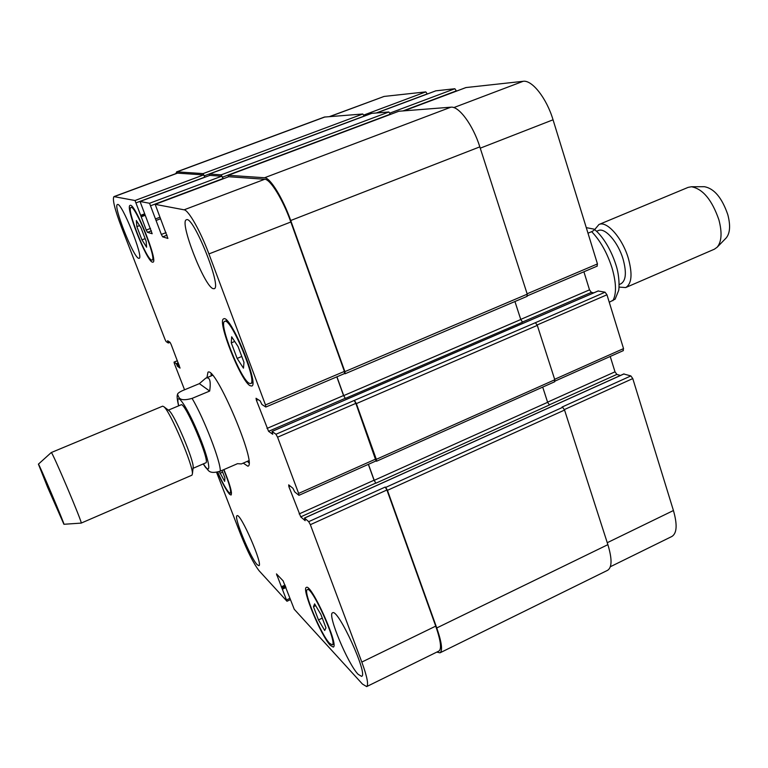 <?xml version="1.0" encoding="UTF-8"?>
<svg xmlns="http://www.w3.org/2000/svg" width="768" height="768" viewBox="0 0 768 768"><rect width="100%" height="100%" fill="white"/><g stroke="black" fill="none" stroke-linecap="round" stroke-linejoin="round"><path stroke-width="1.15" d="M586.272 227.626L594.019 229.142C594.902 229.603 594.115 230.448 591.667 231.658L587.99 233.194M609.264 302.256L615.187 299.107M596.525 231.322L598.301 230.582C604.954 227.136 618.192 242.227 623.126 259.277C626.707 272.534 625.968 280.704 620.89 283.805L619.123 284.563M594.643 229.651L598.934 224.515C606.826 220.416 622.57 238.272 628.397 258.518C632.621 274.214 631.728 283.901 625.699 287.558L619.018 287.078M598.934 224.515L688.147 187.373L691.469 186.749C702.874 188.899 712.032 199.958 718.925 219.907C722.246 232.656 721.651 241.766 717.139 247.238L714.384 249.197L625.699 287.558M704.17 186.701L704.438 186.701C714.221 188.525 722.016 197.856 727.824 214.714C730.618 225.504 730.07 233.242 726.182 237.946L726 238.128M203.242 463.93L205.68 467.587C208.56 469.478 208.08 474.778 220.262 471.168L237.523 463.67L241.363 463.93L248.832 460.685M209.674 391.056L192.086 398.39C178.195 402.211 179.078 396.826 177.485 394.416C177.494 393.504 179.098 392.275 182.294 390.73L199.373 383.645L209.674 391.056C211.075 380.947 209.76 376.656 205.747 378.154L199.373 383.645M211.171 375.907L211.075 373.69M248.947 462.922L247.411 461.309M206.947 377.664L207.965 372.211C215.366 365.654 257.712 465.408 247.843 466.186L243.226 463.123M193.046 468.326L205.728 462.854C210.864 462.624 184.829 401.29 181.094 404.813L168.355 410.141M193.094 467.933L193.162 467.347C194.122 460.762 174.538 414.624 169.142 410.736L168.672 410.381M63.926 524.275L81.168 523.104L191.952 475.181L192.403 473.914C193.546 466.282 170.17 411.206 163.882 406.723L162.653 406.166L51.235 452.563L38.41 464.15L47.597 487.229L63.917 524.275C65.578 526.272 38.112 461.578 38.4 464.15M81.168 523.104C83.338 524.65 51.619 449.923 51.235 452.563M610.358 566.726L671.914 536.458C676.944 533.28 677.453 524.64 673.43 510.528L632.774 378.576L630.864 375.926L623.808 373.997M427.296 94.022L425.798 91.891L384.096 96.432L329.549 116.573M456.499 91.114L454.848 88.733L435.821 90.835M597.014 266.122L597.456 263.923L553.046 119.798C546.624 98.237 532.061 79.757 523.152 81.302L465.955 87.562M593.76 292.858L591.37 292.387L589.517 289.853L583.901 271.776M623.059 350.602L623.539 348.605L606.96 294.787L605.05 292.195L598.166 290.995M620.4 375.475L616.858 374.41L615.005 371.818L610.224 356.458M222 470.41L224.899 477.907L224.659 481.373L219.293 471.552M219.965 473.29L222.662 472.118M146.16 241.267L146.602 247.219L141.955 239.866L136.858 226.618L136.33 220.512L140.986 227.818L146.16 241.267M136.858 226.618L139.574 225.59M141.955 239.866L145.152 238.646M243.994 362.352L243.466 368.17L237.13 358.416L231.274 342.874L231.667 336.806L238.051 346.522L243.994 362.352M231.274 342.874L234.72 341.462M237.13 358.416L241.786 356.486M325.968 627.859L324.71 630.49L318.48 619.92L313.469 606.71L314.611 603.869L320.88 614.438L325.968 627.859M313.469 606.71L315.677 605.674M318.48 619.92L322.282 618.125M151.546 260.054L152.093 260.093C157.325 259.862 135.043 204.355 130.954 207.514C126.115 208.099 146.102 258.96 151.546 260.054M152.352 262.138C146.448 260.899 124.896 206.054 130.109 205.392C134.525 201.974 158.602 261.955 152.938 262.176L152.352 262.138M217.709 472.042C222.374 482.582 226.138 489.418 228.979 492.547L230.266 493.171C231.456 491.242 229.258 483.408 223.68 469.68M223.92 469.574C229.978 484.454 232.368 492.95 231.072 495.043L229.68 494.362C226.589 490.944 222.518 483.523 217.459 472.099M329.558 643.286L332.227 644.861C338.006 643.901 311.702 585.6 307.354 589.642C302.64 590.39 320.966 634.646 329.558 643.286M330.346 645.36C321.053 635.971 301.296 588.259 306.374 587.434C311.059 583.046 339.485 646.051 333.235 647.078L330.346 645.36M249.13 383.232L250.646 383.558C258.038 382.627 230.659 316.877 224.736 321.36C218.189 322.512 240.509 378.979 249.13 383.232M250.042 385.67C240.72 381.005 216.662 320.131 223.709 318.854C230.112 313.997 259.69 385.046 251.702 386.035L250.042 385.67M216.557 472.291L240.739 534.643C247.699 551.952 253.843 564.019 259.171 570.835L286.982 601.248L276.47 573.898L283.104 580.829L294.25 609.283L362.448 684.058L366.662 686.592C368.746 684.826 367.133 676.656 361.814 662.074L310.349 524.688L308.707 521.654L304.531 518.074L305.184 520.685L300.73 516.874L288.893 486.662L288.691 484.858L292.973 488.323L294.71 491.894L298.81 495.235L298.637 493.411L277.574 437.203L275.962 434.246L272.035 431.462L272.736 434.266L268.57 431.318L256.426 400.31L256.032 398.266L260.17 400.906L261.898 404.458L265.738 406.982L265.488 404.928L208.925 253.93C200.554 231.331 188.515 210.096 184.109 209.818L155.174 204.346L167.894 238.426L162.643 236.851L161.328 234.442L149.549 203.27L140.045 201.485L152.179 233.731L147.466 232.33L146.246 230.054L135.014 200.515L113.933 196.618C112.243 199.152 114.73 209.261 121.392 226.963L165.024 339.456L166.128 341.578L168.288 342.998L167.626 340.733L169.997 342.269L171.12 344.429L180.048 368.093L177.571 366.346L176.314 363.686L174.038 362.102L174.432 363.706L184.55 389.789M138.595 258.288C133.306 257.203 112.742 205.066 117.456 204.547C121.382 201.418 144.211 258.211 139.104 258.326L138.595 258.288M213.053 288.624C204.269 286.397 178.925 221.136 186.422 219.792C193.104 215.011 222.384 287.914 214.157 288.701L213.053 288.624M257.194 564.691C250.502 558.077 233.242 516.106 237.072 515.722C240.394 512.515 263.434 565.267 258.883 565.699L257.194 564.691M358.128 674.314C347.731 663.782 326.976 613.853 332.592 612.816C337.862 607.91 368.592 675.043 361.603 676.368L358.128 674.314M385.718 487.392L387.437 490.33L436.762 627.955C441.744 642.413 442.829 650.707 440.006 652.819L607.642 570.288C612.086 567.398 612.163 558.854 607.882 544.656L564.557 410.054L562.685 407.318L385.718 487.392L385.21 487.056L386.918 489.984L435.725 626.131C440.717 640.608 441.802 648.902 438.979 651.024L366.662 686.592M368.342 464.362L374.054 480.221L375.878 483.197L374.218 480.326L368.448 464.314M554.448 381.725L554.803 379.766L537.293 325.373L535.43 322.694L354.163 400.483L355.862 403.363L376.042 460.925L298.992 495.302M336.816 376.848L343.546 395.539L345.35 398.419L343.709 395.616L336.931 376.8M228.691 176.726L264.73 179.261C270.269 179.078 282.95 199.642 290.842 222L344.4 371.414L344.486 373.498M209.837 175.382L221.722 176.198L223.094 178.522L150.864 205.661M113.933 196.618L177.235 173.117L203.587 174.902L204.874 177.101L136.234 202.781M228.326 176.851L228.269 175.296L264.576 177.744C270.125 177.542 282.826 198.115 290.717 220.512L344.89 371.635L345.139 373.747L344.582 373.546M354.653 400.742L356.352 403.622L376.32 459.331L376.55 461.242L375.955 460.963M440.006 652.819L436.771 652.109M175.507 173.76L177.014 171.85L203.107 173.606L204.874 177.101M209.51 175.498L209.424 174.029L221.222 174.826L223.094 178.522M562.685 407.318L562.022 407.069L630.864 375.926M535.43 322.694L605.05 292.195M375.878 483.197L549.437 404.966L547.632 402.307L542.707 387.101M345.35 398.419L522.576 322.138L520.781 319.526L514.934 301.526M526.944 296.333L527.242 294.163L479.827 146.861C472.992 125.03 458.909 105.974 450.893 107.184L398.851 111.245M390.451 114.394L388.867 111.984L371.779 113.338M364.224 116.15L362.794 114L324.374 117.072L176.544 171.907M591.667 231.658C600.355 240.71 607.142 252.797 612.019 267.907C616.33 282.893 616.618 293.818 612.883 300.682M203.386 463.872C212.592 478.493 209.52 459.888 197.645 432.038C185.866 404.15 174.614 389.011 178.733 405.802M220.262 471.168C221.021 462.422 204.058 418.474 192.086 398.39M435.725 626.131L361.814 662.074M386.918 489.984L310.349 524.688M385.21 487.056L308.707 521.654M374.054 480.221L299.136 513.926M375.706 483.082L300.73 516.874M290.198 486.086L288.893 486.662M375.811 459.014L298.637 493.411M355.862 403.363L277.574 437.203M354.163 400.483L275.962 434.246M343.546 395.539L266.995 428.429M345.197 398.333L268.57 431.318M258.144 399.59L256.426 400.31M344.4 371.414L265.488 404.928M290.842 222L208.925 253.93M264.73 179.261L184.109 209.818M228.778 176.698L155.213 204.346M167.069 235.162L162.643 236.851M166.099 232.618L161.328 234.442M221.722 176.198L149.549 203.27M209.914 175.354L140.083 201.475M151.43 230.822L147.466 232.33M150.509 228.422L146.246 230.054M203.587 174.902L135.014 200.515M177.706 173.059L114.298 196.598M177.437 360.749L174.096 362.122M289.757 598.445L286.666 599.885M277.536 574.963L276.797 575.299M607.258 542.707L673.43 510.528M564.374 409.574L632.774 378.576M549.254 404.88L616.858 374.41M547.584 402.154L615.005 371.818M554.659 379.306L623.539 348.605M537.149 324.97L606.96 294.787M522.403 322.07L591.37 292.387M520.733 319.402L589.517 289.853M527.126 293.789L597.456 263.923M480.25 148.176L553.046 119.798M453.792 107.597L523.152 81.302M466.032 87.523L404.093 110.803L466.109 87.514M389.923 113.088L454.848 88.733M403.123 110.88L456.413 90.854M435.878 90.806L376.781 112.915L435.946 90.787M363.773 115.066L425.798 91.891M376.368 112.954L427.258 93.907M329.923 116.544L384.096 96.432M285.6 586.474L282.019 588.134M281.741 587.837L285.466 586.118M286.003 587.52L282.538 589.133M178.262 362.89L176.314 363.686M178.618 363.782L176.755 364.55M178.982 364.723L177.12 365.482M179.328 365.626L177.571 366.346M168.317 341.184L167.789 341.395M169.354 341.856L168.154 342.346M168.317 342.998L170.035 342.307L168.326 342.979M325.066 116.918L177.014 171.85M362.794 114L203.107 173.606M364.195 116.064L204.384 175.805M144.47 213.907L141.005 215.213M144.778 214.694L141.206 216.038L144.778 214.704M145.037 215.376L141.168 216.835M371.894 113.299L209.424 174.029M388.867 111.984L221.222 174.826M390.374 114.154L222.595 177.149M159.744 217.325L155.866 218.794M160.32 218.851L156 220.493M398.976 111.197L228.269 175.296M450.893 107.184L264.576 177.744M479.827 146.861L290.717 220.512M527.242 294.163L344.89 371.635M520.781 319.526L343.709 395.616M598.368 290.909L272.035 431.462M537.293 325.373L356.352 403.622M554.803 379.766L376.32 459.331M547.632 402.307L374.218 480.326M624.038 373.901L304.531 518.074M564.557 410.054L387.437 490.33M607.882 544.656L436.762 627.955M285.062 585.072L281.232 586.848M594.019 229.142C600.797 234.163 610.186 246.912 615.974 265.008C619.968 276.806 619.152 290.41 618.538 290.755L615.11 299.213M704.438 186.701L691.469 186.749M726.182 237.946L717.139 247.238M177.398 394.848C176.813 396.106 177.206 399.782 178.589 405.859M212.602 375.322L205.747 378.154M169.142 410.736L163.882 406.723M193.162 467.347L192.403 473.914M152.093 260.093L153.571 259.517M130.954 207.514L132.442 206.957M230.266 493.171L231.475 492.643M332.227 644.861L333.859 644.074M307.354 589.642L308.995 588.874M250.646 383.558L252.778 382.666M224.736 321.36L226.877 320.486M265.882 407.011L344.659 373.517M155.174 204.346L228.73 176.707M140.045 201.485L209.875 175.363M174.038 362.102L177.427 360.71M286.982 601.248L290.246 599.722M555.034 381.082L623.395 350.582M527.482 295.776L597.274 266.093M371.837 113.309L209.386 174.038M398.909 111.216L228.221 175.306M527.184 296.314L345.139 373.747M598.253 290.918L271.978 431.453M554.755 381.725L376.55 461.242M623.904 373.901L304.454 518.045"/></g></svg>
